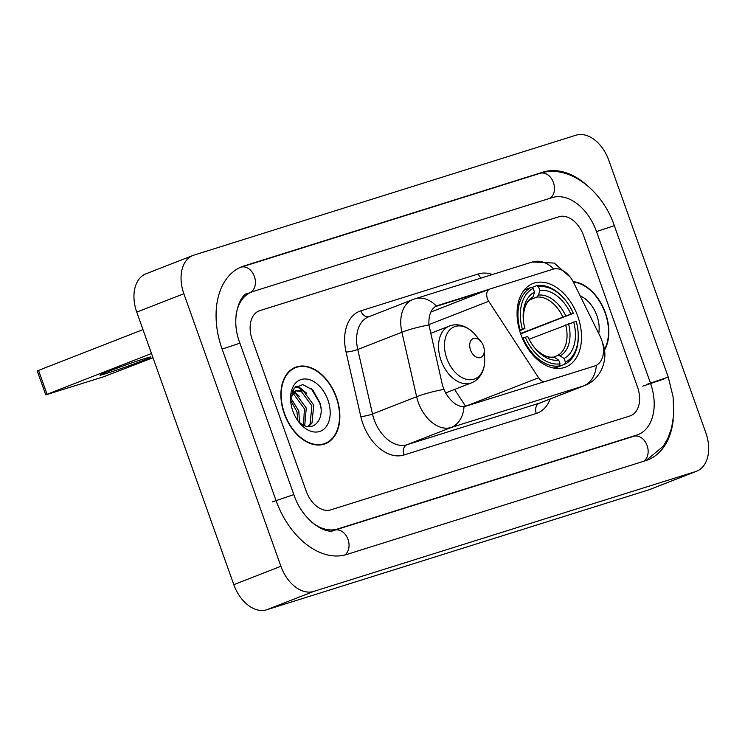 <?xml version="1.0" encoding="UTF-8"?>
<svg xmlns="http://www.w3.org/2000/svg" width="745" height="745" viewBox="0 0 745 745"><rect width="100%" height="100%" fill="white"/><g stroke="black" fill="none" stroke-linecap="round" stroke-linejoin="round"><path stroke-width="1.12" d="M544.921 381.645L545.508 381.412A8.465 5.634 -111.3 0 1 538.579 377.762L488.701 301.269A8.465 5.634 -111.3 0 1 487.407 298.643A8.465 5.634 -111.3 0 1 489.707 289.069A8.465 5.634 -111.3 0 1 489.949 288.986L552.93 269.224A22.853 15.207 68.7 0 1 573.566 282.513L600.07 336.219A22.853 15.207 68.7 0 1 601.615 339.878A22.853 15.207 68.7 0 1 595.404 365.73L594.808 365.963M577.803 316.346A44.858 29.847 68.7 0 0 532.982 283.5A44.858 29.847 68.7 0 0 520.783 334.244A44.858 29.847 68.7 0 0 565.613 367.08A44.858 29.847 68.7 0 0 577.803 316.346M454.608 389.439L465.588 406.267A8.465 5.634 68.7 0 0 465.737 406.491M545.508 381.412L594.752 365.953A22.853 15.207 68.7 0 0 595.404 365.73M604.446 350.243A41.05 27.314 68.7 0 0 605.434 312.909A41.05 27.314 68.7 0 0 573.129 281.666M336.47 397.327A41.05 27.314 68.7 0 0 295.448 367.276A41.05 27.314 68.7 0 0 284.283 413.699A41.05 27.314 68.7 0 0 325.314 443.75A41.05 27.314 68.7 0 0 336.47 397.327M294.536 368.086A41.05 27.314 68.7 0 0 293.158 368.356M594.836 365.953L464.014 406.761C457.132 406.565 450.911 401.816 445.361 392.503L442.577 385.705L428.924 324.96C428.468 315.424 430.927 309.101 436.291 305.981L489.251 289.256M553.74 269.001A29.623 22.099 72.6 0 0 532.312 261.989L414.769 298.875A29.623 22.099 -107.4 0 1 436.291 305.981L436.356 305.953M435.052 306.707L483.43 291.528M306.139 491.02A25.395 16.893 68.7 0 0 330.789 509.859L629.879 415.989A25.395 16.893 68.7 0 0 630.596 415.729A25.395 16.893 68.7 0 0 637.506 387.009L583.586 235.597A25.395 16.893 68.7 0 0 558.936 216.748L259.847 310.628A25.395 16.893 68.7 0 0 259.12 310.879A25.395 16.893 68.7 0 0 252.22 339.599L306.139 491.02A25.395 16.893 68.7 0 0 330.789 509.859L629.879 415.989A25.395 16.893 68.7 0 0 630.596 415.729A25.395 16.893 68.7 0 0 637.506 387.009L583.586 235.597A25.395 16.893 68.7 0 0 558.936 216.748L259.847 310.628A25.395 16.893 68.7 0 0 259.12 310.879A25.395 16.893 68.7 0 0 252.22 339.599L306.139 491.02M322.892 444.514A41.05 27.314 68.7 0 0 324.094 443.778M604.353 349.647A40.63 27.025 68.7 0 0 605.163 312.993A40.63 27.025 68.7 0 0 573.352 282.085M598.738 333.518A27.593 18.355 68.7 0 0 596.875 315.591A27.593 18.355 68.7 0 0 580.15 295.867M284.553 413.615A40.63 27.025 68.7 0 0 325.155 443.359A40.63 27.025 68.7 0 0 336.2 397.411A40.63 27.025 68.7 0 0 295.597 367.667A40.63 27.025 68.7 0 0 284.553 413.615M291.127 398.547L298.792 410.97L299.509 422.49M290.839 400.726L296.929 411.696L297.935 420.851M293.26 392.978L295.886 393.872L306.269 408.046L304.714 425.702M292.589 394.021L294.014 394.599L304.407 408.781L303.541 425.19M290.736 401.797L291.053 399.162A19.128 12.721 68.7 0 0 290.755 402.03M291.053 399.162L292.45 394.282L296.557 390.371L303.364 390.957L313.747 405.131L311.978 423.123L308.505 426.578M291.444 393.639L296.557 390.371M295.653 390.808L301.492 391.684L311.876 405.857L310.106 423.849L307.75 426.503M298.317 421.372A19.128 12.721 68.7 0 0 301.371 423.924C313.552 432.929 325.109 418.653 319.931 402.831L312.937 390.129L302.824 384.56L294.191 388.164L290.634 399.292M327.912 400.009A27.593 18.355 68.7 0 0 305.04 378.954A27.593 18.355 68.7 0 0 290.587 399.795A27.593 18.355 68.7 0 0 292.841 411.017A27.593 18.355 68.7 0 0 299.704 423.132A27.593 18.355 68.7 0 0 323.805 429.222A27.593 18.355 68.7 0 0 327.912 400.009M311.112 388.387L319.782 403.054L320.946 408.195M295.681 386.664L298.382 387.633L303.15 390.855M292.291 391.283L293.241 391.879M293.828 392.289L295.672 393.77M296.268 386.217L299.313 387.27L306.763 393.295M292.711 390.631A33.86 22.527 68.7 0 0 292.636 390.557L294.014 391.404M294.433 391.684L299.285 396.21M291.155 398.37L291.817 399.134M519.535 330.342L522.413 329.299A40.286 26.801 68.7 0 1 533.178 288.408L534.491 292.105A36.393 24.213 68.7 0 0 523.195 317.743A36.393 24.213 68.7 0 0 524.908 328.517L519.665 330.817M531.818 287.533L536.81 285.586L538.551 286.723A40.286 26.801 68.7 0 1 564.887 299.565A40.286 26.801 68.7 0 1 573.343 313.319L570.856 314.101A36.393 24.213 68.7 0 0 539.864 290.41L538.495 295.094L536.828 297.087L530.151 299.695M520.532 333.499L570.856 314.101M573.343 313.319L520.662 333.881M522.99 338.072A41.981 27.928 68.7 0 0 559.43 365.925L560.044 363.858A40.286 26.801 68.7 0 1 525.253 337.271L522.385 338.304M553.898 368.086L559.43 365.925M533.178 288.408L531.427 287.272A41.981 27.928 68.7 0 0 520.159 330.1M531.427 287.272L524.145 290.112M564.887 299.565L564.365 298.941A41.981 27.928 68.7 0 0 536.81 285.586M525.253 337.271L527.739 336.489A36.393 24.213 68.7 0 0 535.217 348.53A36.393 24.213 68.7 0 0 558.731 360.17L560.044 363.858M524.908 328.517L522.413 329.299M539.864 290.41L538.551 286.723M558.731 360.17L554.764 357.572L552.259 357.209M523.279 319.586C523.428 308.411 526.249 301.427 531.744 298.643L533.113 296.789L534.491 292.105M578.195 333.648A40.286 26.801 68.7 0 1 565.418 362.172L564.812 364.231A41.981 27.928 68.7 0 0 578.232 334.458L578.195 333.648A40.286 26.801 68.7 0 0 576.183 321.281L529.062 339.245M564.812 364.231L554.643 368.207M565.418 362.172L564.105 358.485A36.393 24.213 68.7 0 0 573.687 322.063M553.61 357.097L557.642 355.523L560.138 355.887L564.105 358.485M470.542 350.01A10.16 6.761 68.7 0 0 478.961 357.758A10.16 6.761 68.7 0 0 484.287 350.094A10.16 6.761 68.7 0 0 483.458 345.959A10.16 6.761 68.7 0 0 480.925 341.499A10.16 6.761 68.7 0 0 472.06 339.254A10.16 6.761 68.7 0 0 470.542 350.01M106.637 373.422A27.09 0.922 160.4 0 0 134.845 363.635A27.09 0.922 160.4 0 0 150.993 356.976A27.09 0.922 160.4 0 0 144.316 358.708A27.09 0.922 160.4 0 0 116.099 368.496A27.09 0.922 160.4 0 0 99.96 375.154A27.09 0.922 160.4 0 0 106.637 373.422M47.056 394.291L45.762 394.869L37.25 370.963L38.544 370.386L47.056 394.291L151.496 353.512M142.984 329.607L38.544 370.386M45.762 394.869L103.825 376.7L152.995 357.712M311.615 522.077A45.706 30.405 68.7 0 0 337.597 528.987L636.686 435.108A45.706 30.405 68.7 0 0 637.99 434.652A45.706 30.405 68.7 0 0 650.413 382.958L596.494 231.546A45.706 30.405 68.7 0 0 552.12 197.621L253.03 291.5A45.706 30.405 68.7 0 0 251.726 291.956A45.706 30.405 68.7 0 0 236.035 315.191M280.902 566.275A33.86 22.527 68.7 0 0 313.775 591.4L695.7 471.52A33.86 22.527 68.7 0 0 696.668 471.185A33.86 22.527 68.7 0 0 705.869 432.892L608.814 160.333A33.86 22.527 68.7 0 0 575.95 135.218L194.017 255.088A33.86 22.527 68.7 0 0 193.057 255.423A33.86 22.527 68.7 0 0 183.847 293.716L280.902 566.275L233.809 584.667A33.86 22.527 68.7 0 0 266.673 609.783L648.606 489.912A33.86 22.527 68.7 0 0 649.575 489.577L696.668 471.185M193.057 255.423L145.955 273.815A33.86 22.527 68.7 0 0 136.754 312.108L233.809 584.667M586.781 185.105A72.796 48.425 68.7 0 0 543.04 172.123L243.95 265.993A72.796 48.425 68.7 0 0 241.874 266.729A72.796 48.425 68.7 0 0 222.094 349.051L276.013 500.472A72.796 48.425 68.7 0 0 346.676 554.485L645.766 460.615A72.796 48.425 68.7 0 0 647.843 459.888A72.796 48.425 68.7 0 0 673.219 419.826M594.752 365.953L594.175 366.186M465.588 406.267L538.579 377.762M428.897 324.624L488.701 301.269M550.145 399.013A42.325 28.152 -111.3 0 1 536.279 413.466L403.948 454.999A8.465 6.314 72.6 0 1 407.003 444.728L539.333 403.194A33.86 22.527 68.7 0 0 540.293 402.859L584.443 385.621A33.86 22.527 -111.3 0 1 583.484 385.957A29.623 22.099 -107.4 0 0 596.345 365.311M403.948 454.999A42.325 28.152 -111.3 0 1 362.862 423.598A42.325 28.152 -111.3 0 1 360.813 416.548L346.071 352.059A42.325 28.152 -111.3 0 1 360.841 310.823L478.374 273.937A42.325 28.152 -111.3 0 1 492.361 274.523M374.13 419.603A33.86 22.527 68.7 0 0 407.003 444.728L451.153 427.49A33.86 22.527 -111.3 0 1 418.28 402.365A33.86 22.527 -111.3 0 1 416.641 396.731L401.9 332.242A33.86 22.527 -111.3 0 1 412.749 299.592L368.598 316.83A33.86 22.527 68.7 0 0 357.749 349.489L372.491 413.969A33.86 22.527 68.7 0 0 374.13 419.603M464.014 406.761A29.623 22.099 72.6 0 1 451.153 427.49L583.484 385.957L539.333 403.194A8.465 6.314 72.6 0 0 536.279 413.466M428.924 324.96A29.623 4.824 167.1 0 0 401.9 332.242L357.749 349.489A8.465 1.378 -12.9 0 1 346.071 352.059M443.824 389.412A29.623 4.824 167.1 0 0 416.641 396.731L372.491 413.969A8.465 1.378 -12.9 0 1 360.813 416.548M481.056 278.081A8.465 6.314 72.6 0 1 478.374 273.937M369.017 316.672A8.465 6.314 72.6 0 1 360.841 310.823M562.847 316.97A31.318 20.832 68.7 0 0 536.828 297.087M534.612 347.803A32.556 21.661 68.7 0 0 554.764 357.572M533.113 296.789A32.556 21.661 68.7 0 0 523.241 318.692M565.725 315.908A32.556 21.661 68.7 0 0 538.495 295.094M560.138 355.887A32.556 21.661 68.7 0 0 568.565 323.879M557.642 355.523A31.318 20.832 68.7 0 0 565.688 324.941M430.619 333.378L449.347 326.068C453.537 324.475 457.905 324.392 462.468 325.826C467.329 327.446 471.65 330.482 475.422 334.952A27.993 18.625 68.7 0 0 450.976 328.778A27.993 18.625 68.7 0 0 446.804 358.41A27.993 18.625 68.7 0 0 470.011 379.773A27.993 18.625 68.7 0 0 484.669 358.634L484.287 350.094M449.347 326.068A30.471 20.273 68.7 0 0 441.068 360.533A30.471 20.273 68.7 0 0 471.52 382.837C475.673 381.17 478.942 378.274 481.326 374.13C483.812 369.641 484.93 364.473 484.669 358.634M249.501 292.878A13.54 10.104 72.6 0 1 249.016 293.046L248.197 293.334C242.023 292.31 229.19 315.824 239.927 343.184L222.103 349.088M642.73 386.18L664.093 378.935M344.702 555.034A13.54 10.104 -107.4 0 0 347.729 538.663A13.54 10.104 -107.4 0 0 334.552 530.198C326.617 535.096 302.47 521.128 293.847 494.606L239.927 343.184M272.484 501.851L293.847 494.606M240.421 267.371A13.54 10.104 72.6 0 1 240.905 267.204A13.54 10.104 72.6 0 1 254.306 276.246A13.54 10.104 72.6 0 1 250.273 292.524M240.225 267.427L539.995 173.334A13.54 10.104 72.6 0 1 553.228 181.938A13.54 10.104 72.6 0 1 549.959 198.3M539.995 173.334C568.631 163.863 602.258 190.04 614.327 225.679L596.503 231.574M614.327 225.679L668.246 377.091L646.884 384.336M643.606 461.295A13.54 10.104 -107.4 0 0 646.874 444.933A13.54 10.104 -107.4 0 0 633.641 436.319L334.552 530.198M266.673 609.783L313.775 591.4M136.754 312.108L183.847 293.716M648.606 489.912L695.7 471.52M539.753 173.408L543.04 172.123M334.337 530.263L337.597 528.987M633.399 436.393L636.686 435.108M430.824 312.062L489.707 289.069M584.443 385.621C601.56 379.382 608.851 358.261 602.733 343.296L602.426 342.486M414.769 298.875L412.749 299.592M532.312 261.989L554.252 263.078L570.214 277.112M321.514 444.784L325.155 443.359M291.956 369.092L295.597 367.667M534.025 347.123C540.889 354.527 547.165 357.842 552.874 357.06M445.612 392.95L471.52 382.837M480.925 341.499L475.422 334.952M646.148 460.494L663.218 446.283L667.79 438.488L671.59 428.03L673.787 414.257L673.08 396.713L668.246 377.091M634.461 436.03L633.641 436.319M633.958 436.225L637.99 434.652"/></g></svg>
